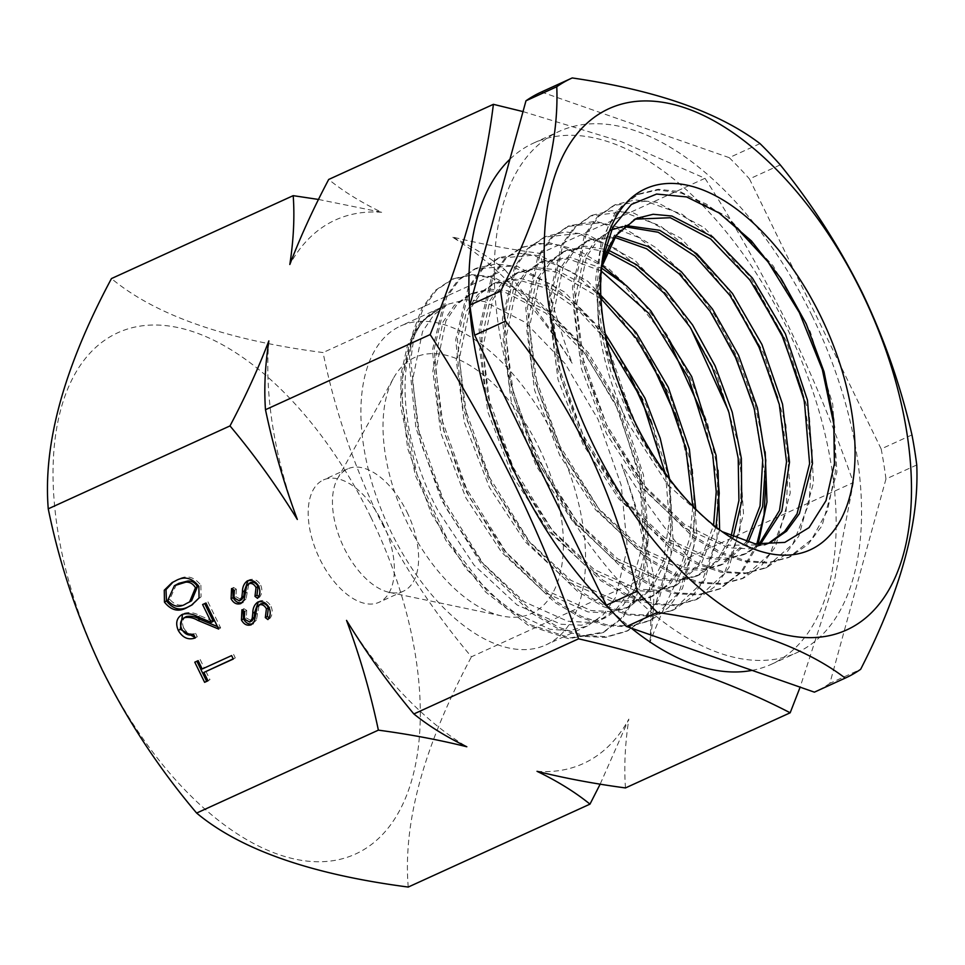 <?xml version="1.0" encoding="UTF-8"?>
<svg xmlns="http://www.w3.org/2000/svg" width="965" height="965" viewBox="0 0 965 965"><rect width="100%" height="100%" fill="white"/><g stroke="black" fill="none" stroke-linecap="round" stroke-linejoin="round"><path stroke-width="0.72" stroke-dasharray="4.83 3.62" d="M539.133 447.989A140.709 75.596 -114.5 0 1 502.258 616.044A140.709 75.596 -114.5 0 1 407.339 522.933A140.709 75.596 -114.5 0 1 393.623 377.954A140.709 75.596 -114.5 0 1 539.133 447.989M407.013 512.125A67.2 36.103 -114.5 0 1 403.442 591.171A67.2 36.103 -114.5 0 1 389.402 592.389A67.2 36.103 -114.5 0 1 344.071 547.927A67.2 36.103 -114.5 0 1 337.521 478.688A67.2 36.103 -114.5 0 1 347.653 468.881A67.2 36.103 -114.5 0 1 407.013 512.125M382.755 523.199A67.2 36.103 -114.5 0 1 379.173 602.244A67.2 36.103 -114.5 0 1 319.801 559A67.2 36.103 -114.5 0 1 323.384 479.955A67.2 36.103 -114.5 0 1 382.755 523.199M602.244 260.647L600.266 298.848L605.357 338.956L634.27 422.32L640.217 433.864C654.053 459.714 669.951 482.307 687.912 501.631C666.357 478.966 647.913 452.681 632.582 422.791L604.09 344.71L598.843 307.775L600.061 275.122L601.46 267.462M634.789 219.176L614.162 235.472L601.69 261.455L596.865 295.869L600.146 336.194C604.669 365.433 614.114 394.685 628.48 423.949L667.744 484.719L714.848 527.3L722.11 531.631M600.146 336.194A175.232 94.148 -114.5 0 1 599.41 279.416A175.232 94.148 -114.5 0 1 601.279 269.488M611.533 229.791L594.91 241.262L583.535 258.053L573.427 306.774L581.449 368.751L606.563 433.852L642.4 488.35L685.041 528.253L728.599 547.77L748.852 548.844L770.022 542.656M764.533 544.815L726.573 545.297L684.523 524.429L643.776 485.069L609.53 432.501L584.44 367.472L576.407 305.447L586.515 256.702L597.842 239.935L612.835 229.151L625.284 225.46M614.729 237.402L586.431 241.202L571.425 251.998L560.086 268.789L549.99 317.606L558.035 379.559L583.125 444.551L618.927 499.002L661.556 538.916L705.138 558.458L725.378 559.543L743.617 554.706L758.948 544.369M760.263 544.513L746.596 553.343L728.322 558.192L708.141 557.107L664.547 537.577L621.906 497.651L586.105 443.188L561.027 378.183L552.981 316.255L563.053 267.462L574.428 250.623L589.41 239.851L615.851 235.822M606.852 251.901L583.56 247.583L562.993 251.901L548.048 262.625L536.649 279.488L526.564 328.233L534.586 390.162L559.7 455.239L595.55 509.749L638.191 549.652L681.748 569.157L701.917 570.243L720.179 565.406L746.379 541.835M748.165 542.318L723.171 564.043L704.957 568.868L684.728 567.794L641.17 548.289L598.529 508.386L562.692 453.864L537.577 388.75L529.568 326.797L539.664 278.077L551.051 261.262L565.985 250.538L585.646 246.22L607.757 249.826M601.159 270.972L568.276 258.837L539.556 262.589L524.574 273.36L513.235 290.139L503.127 338.872L511.161 400.897L536.263 465.926L572.076 520.412L614.717 560.315L658.287 579.844L678.564 580.93L696.742 576.093L716.85 560.762L731.084 536.178M733.171 537.107L719.13 560.219L699.746 574.718L681.531 579.555L661.266 578.469L617.697 558.928L575.056 519.025L539.254 464.563L514.176 399.57L506.13 337.593L516.227 288.776L527.566 272.009L542.571 261.213L570.11 257.317L601.593 268.137M600.942 298.619L555.816 271.925L534.755 268.994L516.118 273.288L501.137 284.06L489.762 300.899L479.689 349.692L487.735 411.621L512.825 476.614L548.627 531.088L591.268 571.003L634.849 590.532L655.042 591.629L673.305 586.78L699.07 563.91L713.593 525.189M715.982 527.071L701.338 563.656L676.32 585.405L658.046 590.254L637.889 589.169L594.319 569.664L551.666 529.749L515.841 475.238L490.739 410.197L482.717 348.269L492.789 299.512L504.188 282.649L519.146 271.913L536.371 267.691L555.671 269.669L597.395 291.756M606.623 340.621L577.528 309.319L547.215 288.523L518.145 279.862L492.693 283.975L477.747 294.699L466.36 311.526L456.264 360.247L464.274 422.188L489.4 487.313L525.237 541.823L567.878 581.726L611.436 601.231L631.653 602.317L649.879 597.48L667.864 584.488L681.35 564.296L689.806 537.782L692.798 506.215M695.741 509.194L692.231 539.254L683.666 564.404L670.373 583.644L652.907 596.093L634.717 600.93L614.44 599.844L570.882 580.327L528.241 540.424L492.415 485.926L467.313 420.873L459.292 358.859L469.4 310.127L480.751 293.348L495.721 282.588L520.123 278.403L547.915 286.026L576.998 304.892L605.248 333.721M669.589 479.038L672.207 522.813L666.019 560.508L651.411 589.229L629.47 606.78L611.219 611.617L591.014 610.531L547.42 590.99L504.779 551.075L468.99 496.625L443.9 431.632L435.854 369.692L445.939 320.887L457.289 304.072L472.295 293.276L489.05 289.09L507.916 290.827L548.639 311.647L588.433 352.852L621.412 408.629L643.498 475.033L648.516 538.434L635.392 588.553L622.546 606.008L606.056 617.467L587.818 622.304L567.613 621.231L524.067 601.726L481.414 561.823L445.565 507.3L420.499 442.211L412.465 380.294L422.549 331.562L433.936 314.711L448.87 303.963L465.721 299.777L484.563 301.538L525.286 322.382L565.056 363.576L598.023 419.305L621.207 485.154L627.371 547.975L615.429 597.637L603.197 614.826L587.275 626.044L569.639 630.615L549.954 629.276L507.542 609.229L466.059 568.807L431.379 513.778L407.556 448.146L400.777 385.626L412.139 336.315L424.13 319.21L442.525 306.87C394.95 324.228 391.826 425.046 438.062 510.726L474.08 565.14L517.047 604.922L561.003 624.246L581.388 625.224L599.916 620.266L616.671 608.698L629.88 591.062L643.727 540.629L639.554 476.915L618.372 410.016L585.393 354.215L545.587 313.01L504.876 292.202L486.034 290.477L469.255 294.663L454.213 305.483L442.887 322.25L432.803 371.043L440.836 433.02L465.962 498L501.764 552.462L544.393 592.377L587.962 611.919L608.227 613.004L626.442 608.167L648.975 589.844L663.655 559.676L669.324 520.135L665.585 474.478M555.297 438.786A175.232 94.148 -114.5 0 1 545.973 644.885A175.232 94.148 -114.5 0 1 391.163 532.125A175.232 94.148 -114.5 0 1 400.499 326.037A175.232 94.148 -114.5 0 1 555.297 438.786M624.005 226.582L622.328 226.811M719.625 529.821L704.667 579.893L691.254 597.576L674.414 609.506L653.389 615.441L629.928 614.174L604.91 605.827L579.302 590.677L530.135 542.74L489.786 477.892L464.31 406.277L457.398 339.065L469.895 286.774L482.862 268.897L499.641 257.595L519.194 253.276L541.015 255.918L587.975 281.382L633.305 330.283L670 395.409L692.351 467.108L696.814 534.767L682.496 588.373L668.793 607.311L651.327 620.013L630.302 626.032L606.84 624.874L581.786 616.563L556.142 601.46L506.866 553.524L466.457 488.592L440.945 416.868L434.057 349.571L446.638 297.268L459.666 279.44L476.505 268.161L496.058 263.952L517.867 266.63L564.778 292.166L610.037 341.067L646.659 406.12L668.974 477.735L673.449 545.334L659.179 598.903L645.537 617.853L628.106 630.579L607.082 636.659L583.584 635.525L558.518 627.238L532.813 612.124L483.489 564.115L443.044 499.098L417.616 427.266L410.752 359.933L414.733 331.345L423.514 307.763L436.59 289.97L453.466 278.704L471.981 274.639L492.536 276.786L536.902 299.307L580.387 343.323L617.069 403.141L640.844 471.861L648.166 539.93L644.668 570.556L636.128 597.009L622.546 617.926L604.174 631.966L570.194 637.889L529.942 624.584L487.361 591.328L447.7 539.881L417.169 475.094L402.333 405.77L402.755 373.117L409.232 344.36L422.103 321.647L441.5 307.292L448.87 303.963M370.825 517.095A286.448 153.893 65.5 0 0 111.204 336.134A286.448 153.893 65.5 0 0 102.507 669.674A286.448 153.893 65.5 0 0 362.14 850.635A286.448 153.893 65.5 0 0 370.825 517.095M523.006 111.59L621.267 141.638L704.993 178.308C735.704 226.16 763.544 275.447 788.514 326.17C813.061 376.941 834.677 429.075 853.374 482.548L688.684 557.686C663.992 528.193 641.544 497.011 621.364 464.129C634.813 500.34 645.428 536.926 653.196 573.873L471.451 656.791C434.214 612.787 402.779 565.14 377.146 513.85C352.297 461.439 334.276 407.676 323.058 352.563C226.292 340.006 155.751 315.35 111.458 278.571M752.121 670.373A286.448 153.893 65.5 0 0 771.433 664.258A286.448 153.893 65.5 0 0 786.692 327.364A286.448 153.893 65.5 0 0 533.633 143.049A286.448 153.893 65.5 0 0 509.93 159.225M812.072 315.784A286.448 153.893 65.5 0 0 559.012 131.469A286.448 153.893 65.5 0 0 543.753 468.363A286.448 153.893 65.5 0 0 796.813 652.69A286.448 153.893 65.5 0 0 812.072 315.784M572.221 77.948L541.425 92.001L729.226 157.657L760.022 143.616M916.75 464.961L885.954 479.014L829.852 683.365L860.647 669.312M780.263 164.882L749.467 178.935L881.166 448.954L911.961 434.901M729.226 157.657A329.656 177.114 -114.5 0 1 749.467 178.935M881.166 448.954A329.656 177.114 -114.5 0 1 885.954 479.014M829.852 683.365A329.656 177.114 -114.5 0 1 815.099 691.833M610.568 609.88A286.448 153.893 65.5 0 0 631.231 628.106M853.374 482.548L834.303 581.413L800.13 687.164M504.804 269.645C529.495 299.138 551.932 330.32 572.124 363.19C558.675 326.978 548.06 290.405 540.291 253.445C508.507 249.151 479.026 243.614 451.849 236.823C472.56 246.847 490.208 257.788 504.804 269.645L323.058 352.563M704.993 178.308L540.291 253.445M625.465 787.935C623.969 766.427 625.091 743.484 628.842 719.106L600.17 784.147M408.231 887.052C402.839 822.542 423.912 745.788 471.451 656.791M653.196 573.873C654.692 595.393 653.558 618.336 649.819 642.714C660.482 614.85 673.437 586.503 688.684 557.686M318.51 199.453L381.645 212.276C360.946 202.264 343.287 191.323 328.691 179.466M173.073 582.064L177.222 579.869C186.088 574.658 193.965 576.455 200.877 585.248L198.874 586.382M200.877 585.248L201.058 596.816L192.361 604.717M177.222 579.869L175.232 581.002M176.402 584.561L169.756 599.301C175.328 605.803 181.492 606.852 188.235 602.474L191.613 600.761M169.756 599.301L167.753 600.447M186.293 616.575C182.433 619.072 181.577 622.847 183.712 627.913L181.709 629.059M183.712 627.913C186.715 633.137 190.672 634.958 195.593 633.354L193.603 634.488M195.593 633.354L197.27 636.791L195.28 637.925M197.27 636.791L195.063 637.503M184.351 613.258C189.405 611.894 194.58 612.691 199.888 615.646L213.301 621.255M204.689 603.595L202.602 604.548M204.604 603.415L205.967 603.016M207.958 601.883L220.659 627.925L218.669 629.059M220.659 627.925L217.463 626.587M205.895 671.302L209.972 679.65L207.97 680.795M209.972 679.65L207.885 680.602M196.872 661.23L194.785 662.183M196.788 661.049L198.151 660.651M200.141 659.505L204.218 667.864L202.216 668.998M204.218 667.864L231.6 655.597M233.602 654.451L235.279 657.901L233.289 659.035M235.279 657.901L233.192 658.854M248.005 580.628L249.368 579.748C254.06 578.373 257.848 580.218 260.731 585.273L258.729 586.406M260.731 585.273C262.552 589.772 262.154 593.752 259.549 597.202L257.559 598.348M259.549 597.202L258.608 596.491M250.671 582.522L246.642 585.924M248.644 584.79L246.051 598.867L244.048 600.013M246.051 598.867L241.805 603.029M241.407 603.282L242.287 602.643M232.782 589.35L233.542 587.444L231.552 588.59M233.542 587.444L236.365 589.205L234.374 590.339M236.365 589.205L235.93 596.72L233.928 597.854M235.93 596.72L241.443 599.699L239.441 600.845M249.368 579.748L247.366 580.882M258.355 601.858L259.718 600.978C264.422 599.603 268.21 601.436 271.081 606.503L269.078 607.636M271.081 606.503C272.902 611.002 272.504 614.982 269.898 618.432L267.908 619.566M269.898 618.432L268.97 617.709M261.033 603.74L256.992 607.154M258.994 606.02L256.401 620.097L254.398 621.231M256.401 620.097L252.155 624.246M251.756 624.512L252.637 623.86M243.132 610.58L243.892 608.674L241.901 609.808M243.892 608.674L246.726 610.423L244.724 611.569M246.726 610.423L246.28 617.95L244.29 619.084M246.28 617.95L251.793 620.929L249.79 622.063M259.718 600.978L257.727 602.112M640.217 433.864L608.565 358.341L597.263 284.977L599.928 253.252L608.01 226.751L621.146 206.715L638.673 193.989L658.251 189.285L680.168 191.601L727.501 216.86L773.267 266.002L810.274 331.683L832.699 404.021L836.908 472.126L822.035 525.744L807.97 544.501L790.118 556.841L769.069 562.366L745.668 560.774L720.759 552.185L695.307 536.914L646.502 489.026L606.478 424.516L581.135 353.335L574.103 286.46L586.238 234.193L598.951 216.172L615.465 204.616L635.018 199.936L656.924 202.312L704.185 227.559L749.865 276.605L786.837 342.165L809.285 414.371L813.567 482.416L798.839 536.07L784.859 554.887L767.091 567.323L746.066 572.957L722.652 571.485L697.731 562.969L672.219 547.77L623.33 499.918L583.21 435.348L557.794 364.058L550.75 297.087L562.933 244.76L575.695 226.775L592.245 215.219L611.81 210.623L633.691 213.012L680.916 238.295L726.561 287.353L763.496 352.864L785.92 425.022L790.214 493.019L775.51 546.648L761.554 565.454L743.822 577.926L722.773 583.584L699.348 582.136L674.39 573.62L648.866 558.397L599.916 510.461L559.772 445.794L534.393 374.432L527.421 307.425L539.737 255.158L552.559 237.233L569.193 225.774L595.272 221.299L624.825 228.729L655.898 247.655L686.417 276.846L714.293 314.457L737.718 358.051L755.076 404.854L765.185 451.861M758.104 544.26L742.604 571.328L720.746 588.421L699.722 594.211L676.284 592.824L651.315 584.404L625.754 569.217L576.72 521.317L536.504 456.626L511.052 385.18L504.08 318.088L516.408 265.785L529.266 247.848L545.937 236.413L565.49 231.938L587.335 234.459L634.439 259.826L679.927 308.8L716.742 374.106L739.13 446.035L743.52 513.875L729.009 567.504L715.186 586.382L697.586 598.976L676.549 604.802L653.1 603.511L628.094 595.091L602.51 579.941L553.391 532.005L513.115 467.205L487.663 395.65L480.751 328.486L493.187 276.207L506.118 258.331L522.861 246.968L548.735 242.661L578.011 250.032L608.77 268.68L639.011 297.425L666.731 334.445L690.12 377.472L707.622 423.719L718.057 470.329M687.912 501.631L656.719 463.634L630.362 419.039L610.628 371.079L598.819 323.13L595.719 278.596L601.472 240.683L615.598 212.035L637.033 194.737L657.816 189.972L681.157 193.06L706.042 203.953L731.349 222.143M834.472 427.302L835.34 472.09L827.56 510.352L811.601 539.544L788.477 557.601L767.44 563.114L744.027 561.521L719.13 552.945L693.666 537.662L644.861 489.774L604.838 425.263L579.482 354.083L572.45 287.196L584.597 234.929L597.311 216.908L613.824 205.364L645.669 201.166L682.05 214.242L719.456 243.421L754.232 285.966M802.108 391.163L812.192 450.474L809.092 503.175L792.989 543.79L765.462 568.083L744.425 573.717L721.012 572.245L696.091 563.729L670.591 548.53L621.689 500.666L581.569 436.096L556.142 364.806L549.097 297.823L561.28 245.496L574.042 227.511L590.604 215.955L623.04 211.926L660.084 225.726L698.045 256.027L733.098 299.958M777.694 397.99L788.646 458.375L786.041 512.258L770.022 553.862L742.194 578.698L721.145 584.356L697.707 582.908L672.75 574.38L647.238 559.169L598.264 511.221L558.12 446.554L532.74 375.18L525.768 308.161L538.084 255.894L550.906 237.957L567.541 226.498L600.556 222.746L638.227 237.281L676.67 268.728L711.941 314.035M753.122 404.468L765.884 480.847M756.837 544.079L741.265 571.763L719.118 589.193L698.093 594.983L674.644 593.596L649.674 585.176L624.114 569.989L575.068 522.077L534.851 457.386L509.399 385.928L502.415 318.824L514.755 266.509L527.614 248.56L544.284 237.137L577.914 233.506L616.273 248.801L655.295 281.491L690.819 328.257M728.406 410.692L741.373 473.308L740.01 529.749L724.317 573.56L695.958 599.748L674.921 605.586L651.472 604.295L626.466 595.863L600.869 580.713L551.751 532.777L511.462 467.953L486.01 396.386L479.086 329.222L491.535 276.919L504.466 259.042L521.209 247.679L539.145 243.409L559.085 245.05L602.208 265.701M620.965 281.201L670.229 343.444M703.389 416.144L717.61 480.124L717.007 538.132L701.507 583.306L672.798 610.29L651.773 616.225L628.299 614.958L603.282 606.611L577.661 591.448L528.482 543.512L488.133 478.652L462.645 407.013L455.733 339.801L468.242 287.486L481.197 269.609L497.988 258.294L533.307 255.218L573.524 272.673L614.005 308.776L650.036 359.511M678.033 420.945L693.714 486.384L694.04 546.154L678.793 592.884L649.71 620.809L628.685 626.828L605.212 625.658L580.158 617.347L554.501 602.244L505.214 554.296L464.792 489.352L439.28 417.604L432.392 350.295L444.974 297.968L458.001 280.139L474.84 268.861L511.209 266.135L552.571 284.965L593.897 323.215L630.181 376.422M652.087 424.395L669.626 491.668L671.085 553.681L656.116 602.353L642.943 619.626L626.49 631.375L605.465 637.455L581.955 636.321L556.877 628.034L531.172 612.92L481.837 564.899L441.379 499.858L415.939 428.002L409.088 360.645L413.056 332.044L421.838 308.462L434.925 290.658L451.801 279.392L470.329 275.339L490.895 277.474L535.261 300.006L578.759 344.035L615.465 403.877L639.24 472.609L646.562 540.702L643.064 571.328L634.524 597.793L620.929 618.722L602.558 632.775L568.566 638.685L528.301 625.38L485.721 592.112L446.035 540.653L415.493 475.842L400.656 406.494L401.09 373.829L407.556 345.06L420.438 322.346L439.847 307.98L442.609 306.918M381.645 212.276A298.716 160.492 65.5 0 0 289.826 264.494M572.124 363.19A298.716 160.492 65.5 0 0 451.849 236.823M268.861 340.886A298.716 160.492 65.5 0 0 297.317 519.46M537.023 771.312A298.716 160.492 65.5 0 0 628.842 719.106M346.544 620.399A298.716 160.492 65.5 0 0 466.819 746.765M649.819 642.714A298.716 160.492 65.5 0 0 621.364 464.129M188.235 602.474L186.233 603.607M199.888 615.646L197.885 616.792M247.161 592.221L245.158 593.354M257.51 613.451L255.508 614.584M389.402 592.389L502.258 616.044M403.442 591.171L379.173 602.244M714.86 527.3L729.564 536.649M599.41 279.416L600.061 275.122M746.596 553.343L743.617 554.706M723.171 564.03L720.179 565.406M699.746 574.718L696.742 576.093M676.32 585.405L673.305 586.78M652.895 596.093L649.879 597.48M629.47 606.78L626.442 608.167M606.056 617.467L599.916 620.266M587.275 626.032L545.973 644.885M611.557 229.742L609.868 230.514M589.41 239.851L586.431 241.214M565.985 250.538L562.993 251.901M542.571 261.213L539.556 262.589M519.146 271.901L516.118 273.288M495.721 282.588L492.693 283.975M472.295 293.276L469.255 294.663M439.823 308.088L400.499 326.037M533.633 143.049L559.012 131.469M771.433 664.258L796.813 652.69M191.408 605.284L193.398 604.15M172.059 582.607L174.05 581.473M181.468 614.85L183.471 613.716M246.895 581.147L248.898 580.001M257.245 602.365L259.247 601.231M636.249 218.476L633.293 219.827M601.895 262.866L602.57 258.318M347.653 468.881L323.384 479.955M337.521 478.688L393.623 377.954M637.033 194.737L638.673 193.989M788.477 557.601L790.118 556.841M613.824 205.364L615.465 204.616M765.462 568.083L767.091 567.323M590.604 215.955L592.245 215.219M742.194 578.698L743.822 577.926M567.541 226.498L569.193 225.774M719.118 589.193L720.746 588.421M544.284 237.137L545.937 236.413M695.958 599.748L697.586 598.976M521.209 247.679L522.861 246.968M672.798 610.29L674.414 609.506M497.988 258.294L499.641 257.595M649.71 620.809L651.327 620.013M474.84 268.861L476.505 268.161M626.49 631.375L628.106 630.579M451.801 279.392L453.466 278.704M602.558 632.775L604.174 631.966M439.847 307.98L441.5 307.292"/><path stroke-width="1.45" d="M820.781 316.448A198.44 106.608 -114.5 0 1 844.918 510.931A198.44 106.608 -114.5 0 1 729.564 536.649A198.44 106.608 -114.5 0 1 634.91 422.139A198.44 106.608 -114.5 0 1 602.57 258.318A198.44 106.608 -114.5 0 1 691.724 186.281A198.44 106.608 -114.5 0 1 820.781 316.448M722.11 531.631L755.028 543.79L784.798 542.402L809.056 527.614L826.004 500.678L834.423 463.695L833.712 419.546L824.014 371.658L806.173 323.733L781.24 278.801L751.458 240.948L718.949 212.879L686.561 196.908L656.598 194.049L631.375 204.459L612.799 227.258L602.244 260.647M601.46 267.462L616.358 235.146L636.261 218.476L653.1 214.278L671.869 216.015L712.628 236.847L752.435 278.065L785.389 333.818L807.464 400.173L812.494 463.49L799.394 513.657L786.523 531.184L770.022 542.668L764.533 544.815M601.279 269.488A175.232 94.148 -114.5 0 1 616.358 235.146M768.502 543.331L784.605 531.474L797.054 513.826L809.599 463.695L804.352 400.861L782.422 335.169L749.901 279.995L710.65 238.958L670.325 217.728L634.789 219.176M758.948 544.369L779.503 510.461L786.535 461.837L779.334 404.576L758.985 345.868L729.938 295.435L694.957 256.075L658.178 232.239L624.005 226.582M625.284 225.46L659.698 230.297L696.935 253.855L732.459 293.469L761.952 344.505L782.543 404.142L789.515 462.151L781.807 511.052L760.263 544.513M746.379 541.835L760.046 505.998L762.712 460.052L754.22 408.533L735.547 356.555L709.975 311.116L679.36 274.072L646.586 248.753L614.729 237.402M615.851 235.822L648.034 246.533L681.326 271.732L712.52 309.114L738.539 355.192L757.428 408.014L765.788 460.257L762.639 506.601L748.165 542.318M731.084 536.178L738.925 500.461L738.189 458.266L728.985 412.706L712.122 367.243L690.035 327.051L663.824 292.962L635.44 267.353L606.852 251.901M607.757 249.826L636.779 264.82L665.79 290.489L692.605 325.012L715.113 365.88L732.218 412.164L741.361 458.459L741.723 501.245L733.171 537.107M713.593 525.189L716.223 491.812L712.737 454.768L688.684 377.942L648.902 313.492L601.159 270.972M601.593 268.137L626.514 285.785L650.748 310.718L691.688 376.567L716.09 455.456L719.251 493.212L715.982 527.071M692.798 506.215L685.813 448.218L665.259 388.63L636.08 338.04L600.942 298.619M597.395 291.756L636.152 332.623L668.263 387.255L689.384 449.256L695.741 509.194M665.585 474.478L641.809 399.317L606.623 340.621M605.248 333.721L644.837 397.942L660.193 438.219L669.589 479.038M622.328 226.811L611.533 229.791M578.566 638.818C559.869 585.345 538.253 533.211 513.706 482.44C488.736 431.717 460.896 382.43 430.173 334.578C463.562 252.215 484.635 175.461 493.392 104.329L328.691 179.466C313.263 208.705 300.308 237.04 289.826 264.494C293.601 239.778 294.723 216.835 293.203 195.654L111.458 278.571C64.028 367.183 42.955 443.936 48.25 508.832C59.456 563.946 77.489 617.709 102.338 670.12C127.971 721.41 159.406 769.057 196.631 813.061C240.587 849.719 311.116 874.374 408.231 887.052L589.977 804.135C575.128 792.12 557.468 781.18 537.023 771.312C564.634 778.188 594.114 783.725 625.465 787.935L790.166 712.797C731.94 682.52 661.411 657.865 578.566 638.818L413.864 713.955C428.725 725.97 446.373 736.91 466.819 746.765C439.208 739.902 409.739 734.353 378.377 730.143L196.631 813.061M509.93 159.225A286.448 153.893 65.5 0 0 518.374 479.943A286.448 153.893 65.5 0 0 610.568 609.88M493.392 104.329L523.006 111.59M862.01 293.01A286.448 153.893 65.5 0 0 602.377 112.049A286.448 153.893 65.5 0 0 593.692 445.577A286.448 153.893 65.5 0 0 853.313 626.538A286.448 153.893 65.5 0 0 862.01 293.01M780.263 164.882C812.011 204.097 839.321 246.654 862.179 292.564C884.073 338.232 900.671 385.686 911.961 434.901A329.656 177.114 -114.5 0 1 916.75 464.961C919.259 523.235 900.562 591.352 860.647 669.312A329.656 177.114 -114.5 0 1 845.545 677.949A329.656 177.114 -114.5 0 1 845.195 678.106L814.4 692.158L626.599 626.49L657.394 612.437A329.656 177.114 -114.5 0 1 637.153 591.171L606.358 605.224L474.659 335.205L505.455 321.152A329.656 177.114 -114.5 0 1 500.666 291.092C540.472 213.506 559.169 145.389 556.769 86.741A329.656 177.114 -114.5 0 1 571.871 78.105A329.656 177.114 -114.5 0 1 572.221 77.948C655.802 90.119 718.406 112.012 760.022 143.616A329.656 177.114 -114.5 0 1 780.263 164.882M637.153 591.171C625.851 541.956 609.265 494.502 587.371 448.834C564.513 402.924 537.203 360.367 505.455 321.152M258.608 596.491L256.955 595.224L258.041 586.503C256.244 583.065 253.783 581.738 250.671 582.522L246.642 585.924L244.048 600.013L240.888 603.547C236.823 604.814 233.566 603.221 231.093 598.783L231.552 588.59L234.374 590.339L233.928 597.854L239.441 600.845L241.841 597.275L242.444 591.967C242.396 587.058 244.048 583.367 247.366 580.882C252.07 579.507 255.858 581.352 258.729 586.406C260.55 590.906 260.152 594.886 257.559 598.348L254.965 596.358L256.039 587.637C254.241 584.199 251.781 582.872 248.68 583.656L250.164 582.8M239.441 600.845L241.769 599.53L243.843 596.141L241.841 597.275M181.709 629.059C184.713 634.282 188.67 636.092 193.603 634.488L195.28 637.925C188.32 640.326 182.65 637.829 178.26 630.41C175.268 623.137 176.631 617.793 182.349 614.391C187.403 613.028 192.578 613.824 197.885 616.792L211.299 622.389L202.602 604.548L205.967 603.016L218.669 629.059L197.861 620.386C193.277 617.697 188.754 616.804 184.291 617.709L186.293 616.575L184.291 617.709C180.443 620.206 179.574 623.993 181.709 629.059M181.468 614.85L182.349 614.391M430.173 334.578L265.484 409.715C273.312 446.904 283.927 483.489 297.317 519.46C276.979 486.396 254.543 455.203 229.996 425.915L48.25 508.832M378.377 730.143C370.548 692.954 359.933 656.381 346.544 620.399C366.881 653.474 389.317 684.655 413.864 713.955M198.874 586.382L199.067 597.95L191.408 605.284L187.922 607.045C179.176 612.425 171.36 610.773 164.448 602.088L164.267 590.218L172.059 582.607L175.232 581.002C184.086 575.791 191.975 577.589 198.874 586.382M203.892 672.436L207.97 680.795L204.616 682.327L194.785 662.183L198.151 660.651L202.216 668.998L231.6 655.597L233.289 659.035L203.892 672.436L233.192 658.854M268.97 617.709L267.317 616.442L268.391 607.721C266.593 604.295 264.133 602.968 261.033 603.74L256.992 607.154L254.398 621.231L251.25 624.765C247.185 626.044 243.916 624.452 241.443 620L241.901 609.808L244.724 611.569L244.29 619.084L249.79 622.063L252.191 618.505L252.794 613.185C252.758 608.276 254.398 604.585 257.727 602.112C262.42 600.737 266.207 602.582 269.078 607.636C270.9 612.136 270.514 616.116 267.908 619.566L265.315 617.588L266.4 608.855C264.591 605.429 262.142 604.102 259.03 604.874L260.526 604.03M249.79 622.063L252.118 620.76L254.193 617.371L252.191 618.505M500.666 291.092L469.871 305.145L525.973 100.794L556.769 86.741M845.195 678.106C803.929 646.622 741.337 624.729 657.394 612.437M815.099 691.833A329.656 177.114 -114.5 0 1 814.75 691.989A329.656 177.114 -114.5 0 1 814.4 692.158M626.599 626.49A329.656 177.114 -114.5 0 1 606.358 605.224M474.659 335.205A329.656 177.114 -114.5 0 1 469.871 305.145M525.973 100.794A329.656 177.114 -114.5 0 1 541.076 92.158L571.871 78.105M631.231 628.106A286.448 153.893 65.5 0 0 752.121 670.373M800.13 687.164L790.166 712.797M600.17 784.147L589.977 804.135M229.996 425.915C245.424 396.675 258.379 368.328 268.861 340.886C265.098 365.602 263.964 388.545 265.484 409.715M293.203 195.654L318.51 199.453M192.361 604.717L187.922 607.045M189.924 605.911C181.179 611.279 173.35 609.627 166.45 600.954L164.448 602.088M166.45 600.954L166.004 589.627L173.073 582.064M189.61 601.895L191.613 600.761L197.463 586.66C195.123 582.667 191.914 580.785 187.825 581.002L178.887 583.318L174.4 585.695L167.753 600.447C173.338 606.937 179.49 607.986 186.233 603.607L189.61 601.895L195.461 587.806C193.121 583.813 189.912 581.919 185.835 582.148L174.4 585.695M178.887 583.318L176.897 584.452M187.825 581.002L185.835 582.148M197.463 586.66L195.461 587.806M195.063 637.503L180.262 629.276L178.26 630.41M180.262 629.276L182.578 614.307M204.689 603.595L213.301 621.255L211.299 622.389M217.463 626.587L199.864 619.24L197.861 620.386M199.864 619.24C195.268 616.563 190.744 615.67 186.293 616.575M207.885 680.602L204.616 682.327M206.607 681.194L196.872 661.23M256.955 595.224L254.965 596.358M258.041 586.503L256.039 587.637M242.891 602.401C238.825 603.68 235.556 602.088 233.096 597.637L231.093 598.783M233.096 597.637L232.782 589.35M243.843 596.141L244.434 590.833L242.444 591.967M244.434 590.833L248.005 580.628M267.317 616.442L265.315 617.588M268.391 607.721L266.4 608.855M253.24 623.631C249.175 624.898 245.918 623.318 243.445 618.867L241.443 620M243.445 618.867L243.132 610.58M254.193 617.371L254.784 612.051L252.794 613.185M254.784 612.051L258.355 601.858M765.185 451.861L766.97 502.005L758.104 544.26M718.057 470.329L719.625 529.821M731.349 222.143L767.995 261.829L799.382 312.612L822.337 369.607L834.472 427.302M754.232 285.966L782.289 336.315L802.108 391.163M733.098 299.958L758.96 347.05L777.694 397.99M711.941 314.035L735.559 357.605L753.122 404.468M765.884 480.847L764.051 514.743L756.837 544.079M690.819 328.257L728.406 410.692M602.208 265.701L620.965 281.201M670.229 343.444L703.389 416.144M650.036 359.511L678.033 420.945M630.181 376.422L652.087 424.395M612.835 229.163L611.557 229.742M814.75 691.989L845.545 677.949"/></g></svg>
